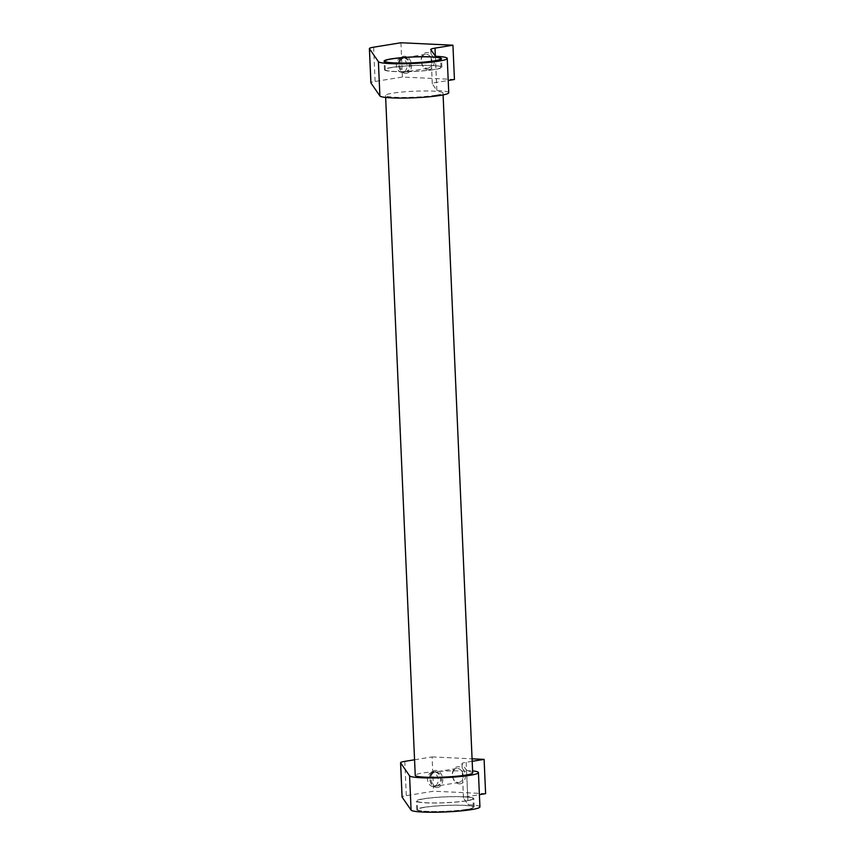 <?xml version="1.0" encoding="UTF-8"?>
<svg xmlns="http://www.w3.org/2000/svg" width="855" height="855" viewBox="0 0 855 855"><rect width="100%" height="100%" fill="white"/><g stroke="black" fill="none" stroke-linecap="round" stroke-linejoin="round"><path stroke-width="0.64" stroke-dasharray="4.28 3.21" d="M472.687 772.845A28.749 2.982 -2.5 0 0 453.962 770.868A28.749 2.982 -2.5 0 0 422.295 773.08A28.749 2.982 -2.5 0 0 415.241 775.357M435.954 95.226A28.749 2.982 177.5 0 1 404.287 97.438A28.749 2.982 177.5 0 1 385.562 95.461A28.749 2.982 177.5 0 1 392.605 93.184A28.749 2.982 177.5 0 1 424.283 90.972A28.749 2.982 177.5 0 1 443.008 92.949A28.749 2.982 177.5 0 1 435.954 95.226M432.545 772.503A7.064 5.28 -99.2 0 0 431.711 772.546A7.064 5.28 -99.2 0 0 427.553 779.824A7.064 5.28 -99.2 0 0 433.154 786.547A7.064 5.28 -99.2 0 0 433.977 786.504A7.064 5.28 -99.2 0 0 438.134 779.226A7.064 5.28 -99.2 0 0 432.545 772.503M435.526 786.162A7.064 5.28 -99.2 0 0 436.349 786.119A7.064 5.28 -99.2 0 0 440.507 778.841A7.064 5.28 -99.2 0 0 434.917 772.118A7.064 5.28 -99.2 0 0 434.084 772.161A7.064 5.28 -99.2 0 0 429.926 779.439A7.064 5.28 -99.2 0 0 435.526 786.162M436.616 787.541A8.625 6.445 -99.2 0 0 442.74 779.279A8.625 6.445 -99.2 0 0 435.868 770.398A8.625 6.445 -99.2 0 0 429.734 778.67A8.625 6.445 -99.2 0 0 436.616 787.541M458.141 782.485A7.064 5.28 -99.2 0 0 458.975 782.432A7.064 5.28 -99.2 0 0 463.121 775.164A7.064 5.28 -99.2 0 0 457.532 768.431A7.064 5.28 -99.2 0 0 456.698 768.485A7.064 5.28 -99.2 0 0 452.552 775.763A7.064 5.28 -99.2 0 0 458.141 782.485M436.542 786.002A7.064 5.28 -99.2 0 0 437.375 785.948A7.064 5.28 -99.2 0 0 441.533 778.67A7.064 5.28 -99.2 0 0 435.932 771.947A7.064 5.28 -99.2 0 0 435.099 772.001A7.064 5.28 -99.2 0 0 430.952 779.268A7.064 5.28 -99.2 0 0 436.542 786.002M459.231 783.864A8.625 6.445 -99.2 0 0 465.355 775.603A8.625 6.445 -99.2 0 0 458.483 766.721A8.625 6.445 -99.2 0 0 452.359 774.983A8.625 6.445 -99.2 0 0 459.231 783.864M423.791 807.355A28.749 2.982 -2.5 0 0 416.738 809.632A28.749 2.982 -2.5 0 0 435.462 811.609A28.749 2.982 -2.5 0 0 467.14 809.407A28.749 2.982 -2.5 0 0 474.183 807.131A28.749 2.982 -2.5 0 0 455.469 805.154A28.749 2.982 -2.5 0 0 423.791 807.355M466.766 800.836A28.749 2.982 177.5 0 1 435.088 803.037A28.749 2.982 177.5 0 1 416.364 801.06A28.749 2.982 177.5 0 1 423.417 798.784A28.749 2.982 177.5 0 1 455.095 796.582A28.749 2.982 177.5 0 1 473.809 798.559A28.749 2.982 177.5 0 1 466.766 800.836M401.358 58.322A7.064 5.28 -99.2 0 0 400.525 58.375A7.064 5.28 -99.2 0 0 396.378 65.653A7.064 5.28 -99.2 0 0 401.968 72.376A7.064 5.28 -99.2 0 0 402.801 72.322A7.064 5.28 -99.2 0 0 406.948 65.055A7.064 5.28 -99.2 0 0 401.358 58.322M404.34 71.991A7.064 5.28 -99.2 0 0 405.174 71.938A7.064 5.28 -99.2 0 0 409.321 64.659A7.064 5.28 -99.2 0 0 403.731 57.937A7.064 5.28 -99.2 0 0 402.897 57.99A7.064 5.28 -99.2 0 0 398.751 65.258A7.064 5.28 -99.2 0 0 404.34 71.991M405.43 73.37A8.625 6.445 -99.2 0 0 411.554 65.108A8.625 6.445 -99.2 0 0 404.682 56.227A8.625 6.445 -99.2 0 0 398.558 64.488A8.625 6.445 -99.2 0 0 405.43 73.37M426.966 68.304A7.064 5.28 -99.2 0 0 427.789 68.261A7.064 5.28 -99.2 0 0 431.946 60.983A7.064 5.28 -99.2 0 0 426.346 54.26A7.064 5.28 -99.2 0 0 425.523 54.303A7.064 5.28 -99.2 0 0 421.365 61.581A7.064 5.28 -99.2 0 0 426.966 68.304M405.366 71.82A7.064 5.28 -99.2 0 0 406.189 71.777A7.064 5.28 -99.2 0 0 410.347 64.499A7.064 5.28 -99.2 0 0 404.746 57.777A7.064 5.28 -99.2 0 0 403.923 57.819A7.064 5.28 -99.2 0 0 399.766 65.098A7.064 5.28 -99.2 0 0 405.366 71.82M428.045 69.683A8.625 6.445 -99.2 0 0 434.18 61.421A8.625 6.445 -99.2 0 0 427.297 52.55A8.625 6.445 -99.2 0 0 421.173 60.812A8.625 6.445 -99.2 0 0 428.045 69.683M391.483 67.47A28.749 2.982 -2.5 0 0 384.44 69.747A28.749 2.982 -2.5 0 0 403.165 71.724A28.749 2.982 -2.5 0 0 434.832 69.522A28.749 2.982 -2.5 0 0 441.885 67.246A28.749 2.982 -2.5 0 0 423.161 65.269A28.749 2.982 -2.5 0 0 391.483 67.47M466.488 809.375A27.884 2.896 177.5 0 1 435.761 811.513A27.884 2.896 177.5 0 1 417.603 809.6A27.884 2.896 177.5 0 1 424.443 807.387A27.884 2.896 177.5 0 1 455.159 805.25A27.884 2.896 177.5 0 1 473.328 807.163A27.884 2.896 177.5 0 1 466.488 809.375M424.069 798.816A27.884 2.896 -2.5 0 0 417.229 801.028A27.884 2.896 -2.5 0 0 435.387 802.941A27.884 2.896 -2.5 0 0 466.114 800.804A27.884 2.896 -2.5 0 0 472.954 798.591A27.884 2.896 -2.5 0 0 454.785 796.678A27.884 2.896 -2.5 0 0 424.069 798.816M434.18 69.49A27.884 2.896 177.5 0 1 403.464 71.628A27.884 2.896 177.5 0 1 385.295 69.715A27.884 2.896 177.5 0 1 392.135 67.502A27.884 2.896 177.5 0 1 422.862 65.365A27.884 2.896 177.5 0 1 441.02 67.278A27.884 2.896 177.5 0 1 434.18 69.49M448.747 92.703A34.499 3.58 -2.5 0 0 436.894 90.523L432.309 83.886A17.25 1.785 177.5 0 1 432.267 83.769A17.25 1.785 177.5 0 1 436.499 82.401L448.212 80.498M435.398 56.248L436.894 90.523M454.433 79.483L402.416 77.035L375.11 81.471A17.25 1.785 -2.5 0 0 370.888 82.839M400.92 42.75L402.416 77.035M479.933 806.874A34.499 3.58 -2.5 0 0 468.08 804.705L463.496 798.057A17.25 1.785 177.5 0 1 463.453 797.939A17.25 1.785 177.5 0 1 467.674 796.582L479.399 794.669M472.184 761.324L466.178 762.297A17.25 1.785 177.5 0 0 461.957 763.665A17.25 1.785 177.5 0 0 461.999 763.782L466.584 770.419L468.08 804.705M466.584 770.419A34.499 3.58 177.5 0 1 472.601 770.868M485.608 793.664L433.592 791.206L406.296 795.652A17.25 1.785 -2.5 0 0 402.064 797.01M414.568 759.774L432.096 756.921L433.592 791.206M432.096 756.921L472.078 758.813M430.813 49.601L432.309 83.886M435.355 56.174L436.499 82.401M373.614 47.196L375.11 81.471M461.999 763.782L463.496 798.057M466.178 762.297L467.674 796.582M404.8 761.367L406.296 795.652M385.648 97.438L385.562 95.461M436.349 786.119L433.977 786.504M458.975 782.432L437.375 785.948M416.738 809.632L416.364 801.06M405.174 71.938L402.801 72.322M427.789 68.261L406.189 71.777M384.44 69.747L384.066 61.175M417.603 809.6L417.229 801.028M385.295 69.715L384.953 61.87M441.02 67.278L440.678 59.433M473.328 807.163L472.954 798.591M441.885 67.246L441.511 58.674M425.523 54.303L403.923 57.819M402.897 57.99L400.525 58.375M430.77 49.483L432.267 83.769M474.183 807.131L473.809 798.559M456.698 768.485L435.099 772.001M434.084 772.161L431.711 772.546M461.957 763.665L463.453 797.939M443.093 94.926L443.008 92.949"/><path stroke-width="1.28" d="M385.648 97.438L415.241 775.357A28.749 2.982 -2.5 0 0 433.966 777.334A28.749 2.982 -2.5 0 0 465.644 775.122A28.749 2.982 -2.5 0 0 472.687 772.845L443.093 94.926M469.972 775.325A34.499 3.58 177.5 0 1 433.025 777.965A34.499 3.58 177.5 0 1 409.588 775.838L411.084 810.113A34.499 3.58 -2.5 0 0 434.522 812.25A34.499 3.58 -2.5 0 0 471.468 809.61A34.499 3.58 -2.5 0 0 479.933 806.874L478.437 772.599A34.499 3.58 177.5 0 1 469.972 775.325M438.797 61.154A34.499 3.58 177.5 0 1 401.839 63.794A34.499 3.58 177.5 0 1 378.402 61.656L379.898 95.942A34.499 3.58 -2.5 0 0 403.336 98.079A34.499 3.58 -2.5 0 0 440.293 95.429A34.499 3.58 -2.5 0 0 448.747 92.703L447.251 58.418A34.499 3.58 177.5 0 1 438.797 61.154M434.458 60.951A28.749 2.982 177.5 0 1 402.78 63.152A28.749 2.982 177.5 0 1 384.066 61.175A28.749 2.982 177.5 0 1 391.109 58.899A28.749 2.982 177.5 0 1 422.787 56.697A28.749 2.982 177.5 0 1 441.511 58.674A28.749 2.982 177.5 0 1 434.458 60.951M391.761 58.931A27.884 2.896 -2.5 0 0 384.921 61.143A27.884 2.896 -2.5 0 0 403.09 63.056A27.884 2.896 -2.5 0 0 433.806 60.919A27.884 2.896 -2.5 0 0 440.646 58.706A27.884 2.896 -2.5 0 0 422.488 56.793A27.884 2.896 -2.5 0 0 391.761 58.931M378.402 61.656L369.424 48.671A17.25 1.785 177.5 0 1 369.392 48.553A17.25 1.785 177.5 0 1 373.614 47.196L400.92 42.75L452.936 45.208L435.003 48.126A17.25 1.785 177.5 0 0 430.77 49.483A17.25 1.785 177.5 0 0 430.813 49.601L435.398 56.248A34.499 3.58 177.5 0 1 447.251 58.418M448.212 80.498L454.433 79.483L452.936 45.208M369.392 48.553L370.888 82.839A17.25 1.785 -2.5 0 0 370.931 82.956L379.898 95.942M472.601 770.868A34.499 3.58 177.5 0 1 478.437 772.599M479.399 794.669L485.608 793.664L484.112 759.379L472.184 761.324M472.078 758.813L484.112 759.379M409.588 775.838L400.61 762.852A17.25 1.785 177.5 0 1 400.568 762.735A17.25 1.785 177.5 0 1 404.8 761.367L414.568 759.774M400.568 762.735L402.064 797.01A17.25 1.785 -2.5 0 0 402.107 797.127L411.084 810.113M435.003 48.126L435.355 56.174M369.424 48.671L370.931 82.956M400.61 762.852L402.107 797.127M384.953 61.87L384.921 61.143M440.678 59.433L440.646 58.706"/></g></svg>
